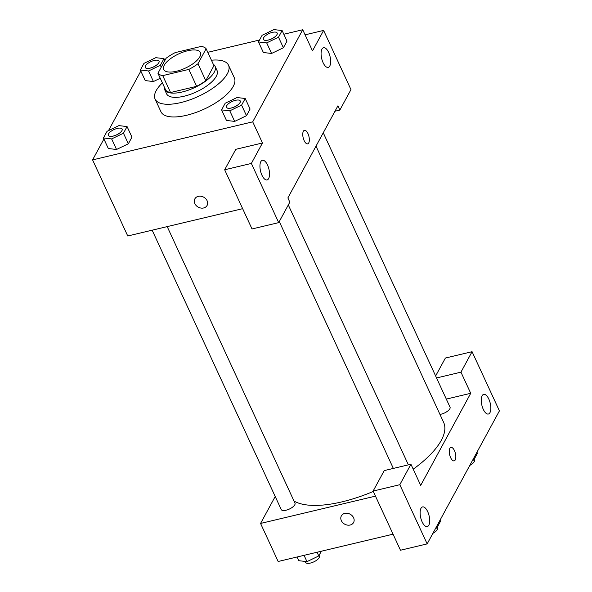 <?xml version="1.0" encoding="UTF-8"?>
<svg xmlns="http://www.w3.org/2000/svg" width="592" height="592" viewBox="0 0 592 592"><rect width="100%" height="100%" fill="white"/><g stroke="black" fill="none" stroke-linecap="round" stroke-linejoin="round"><path stroke-width="0.89" d="M187.59 50.771A20.209 7.844 155.2 0 1 200.385 52.525A20.209 7.844 155.2 0 1 185.326 68.124A20.209 7.844 155.2 0 1 163.688 69.486A20.209 7.844 155.2 0 1 187.59 50.771M166.093 58.26L157.946 73.267A27.143 10.538 155.2 0 0 162.733 75.621L188.833 69.412A27.143 10.538 155.2 0 0 197.972 63.751L206.127 48.744A27.143 10.538 155.2 0 0 201.339 46.391L175.239 52.599A27.143 10.538 155.2 0 0 166.093 58.26M197.972 63.751L205.787 80.66L213.941 65.653L206.127 48.744M205.787 80.66A27.143 10.538 155.2 0 1 196.648 86.321L188.833 69.412M157.946 73.267L165.753 90.176A27.143 10.538 155.2 0 0 170.548 92.53L196.648 86.321M164.265 86.95A27.787 10.789 -24.8 0 0 164.62 89.57A27.787 10.789 -24.8 0 0 188.241 90.199A27.787 10.789 -24.8 0 0 214.311 72.098A27.787 10.789 -24.8 0 0 215.074 66.26A27.787 10.789 -24.8 0 0 213.312 64.284M215.074 66.26L217.027 70.485A27.787 10.789 155.2 0 1 216.265 76.331A27.787 10.789 155.2 0 1 190.195 94.424A27.787 10.789 155.2 0 1 166.574 93.802L164.62 89.57M170.548 92.53L162.733 75.621M211.433 60.214A40.419 15.688 155.2 0 1 228.497 65.187A40.419 15.688 155.2 0 1 198.379 96.385A40.419 15.688 155.2 0 1 155.104 99.101A40.419 15.688 155.2 0 1 162.386 82.88M228.497 65.187L234.358 77.87A40.419 15.688 155.2 0 1 204.24 109.069A40.419 15.688 155.2 0 1 160.965 111.777L155.104 99.101M258.489 41.951L263.373 52.518L271.565 53.472L283.39 47.76L286.994 41.114L282.118 30.547L273.911 29.6L262.101 35.298L258.489 41.951L266.689 42.89L278.506 37.192L282.118 30.547M140.348 70.026L145.232 80.593L153.424 81.548L148.555 70.973L160.365 65.268L163.977 58.623L155.77 57.683L143.96 63.381L140.348 70.026L148.555 70.973M221.578 109.89L226.462 120.457L234.669 121.397L246.479 115.699L250.09 109.054L246.479 115.699L234.669 121.404L229.785 110.83L241.595 105.132L245.206 98.487L237.007 97.539L225.189 103.245L221.578 109.89L229.785 110.83M103.926 139.016L92.581 159.899L252.71 121.841L302.734 29.748L283.827 34.247M259.533 40.019L207.777 52.318M140.837 71.077L108.484 130.632M103.445 137.966L108.329 148.533L116.513 149.487L128.338 143.782L131.949 137.129L127.065 126.562L118.866 125.622L107.056 131.32L103.445 137.966L111.644 138.913L123.462 133.207L127.065 126.562M194.864 198.845A6.949 5.676 -151.5 0 0 194.857 203.618A6.949 5.676 28.5 0 1 194.864 198.845A6.949 5.676 28.5 0 1 203.685 197.173A6.949 5.676 28.5 0 1 207.074 205.483A6.949 5.676 28.5 0 1 200.954 208.066A6.949 5.676 28.5 0 1 194.857 203.618A6.949 5.676 -151.5 0 0 200.962 208.066A6.949 5.676 -151.5 0 0 207.074 205.476M302.734 29.748L312.502 50.89L323.617 30.421L350.967 89.607L339.852 110.068L337.899 105.842L287.875 197.928L289.828 202.153L278.706 222.622L252.022 228.963L224.671 169.778L235.794 149.317L262.478 142.975L252.71 121.841M242.646 208.68L127.746 235.986L92.581 159.899M267.51 164.998A10.108 4.299 76.6 0 0 262.397 160.284A10.108 4.299 76.6 0 0 260.547 171.11A10.108 4.299 76.6 0 0 267.073 179.946A10.108 4.299 76.6 0 0 267.51 164.998M224.671 169.778L251.363 163.436L262.478 142.975M278.706 222.622L251.363 163.436M328.656 52.451A10.108 4.299 76.6 0 0 323.535 47.73A10.108 4.299 76.6 0 0 321.685 58.556A10.108 4.299 76.6 0 0 328.212 67.392A10.108 4.299 76.6 0 0 328.656 52.451M305.087 34.832L323.617 30.421M334.968 111.229L339.852 110.068M307.655 143.849A6.949 2.96 76.6 0 0 308.728 142.901A6.949 2.96 -103.4 0 1 307.655 143.849A6.949 2.96 -103.4 0 1 303.171 137.773A6.949 2.96 -103.4 0 1 304.443 130.329A6.949 2.96 -103.4 0 1 308.499 134.939A6.949 2.96 -103.4 0 1 308.735 142.901A6.949 2.96 76.6 0 0 308.499 134.939A6.949 2.96 76.6 0 0 304.436 130.329M316.002 146.15L443.623 422.34A85.899 33.337 155.2 0 1 413.209 469.19M373.3 491.434A85.899 33.337 155.2 0 1 294.002 501.039M323.262 132.786L450.046 407.178A7.578 2.945 155.2 0 1 447.315 411.351A7.578 2.945 155.2 0 1 439.96 414.415M167.196 226.61L295.001 503.2A7.578 2.945 155.2 0 1 289.355 509.053A7.578 2.945 155.2 0 1 281.237 509.557L152.151 230.184M470.721 393.295L420.697 485.381L410.929 464.246L399.815 484.707L427.158 543.893L499.419 410.878L472.068 351.692L460.953 372.161L470.721 393.295L446.309 399.097M275.206 496.496L260.569 523.446L375.469 496.133M454.456 450.616A6.949 2.96 -103.4 0 1 454.153 460.894A6.949 2.96 -103.4 0 1 449.668 454.819A6.949 2.96 -103.4 0 1 450.934 447.374A6.949 2.96 -103.4 0 1 454.456 450.616M427.683 511.636A10.108 4.299 -103.4 0 1 427.239 526.584A10.108 4.299 -103.4 0 1 420.72 517.748A10.108 4.299 -103.4 0 1 422.57 506.922A10.108 4.299 -103.4 0 1 427.683 511.636M488.822 399.082A10.108 4.299 -103.4 0 1 488.378 414.03A10.108 4.299 -103.4 0 1 481.858 405.194A10.108 4.299 -103.4 0 1 483.708 394.368A10.108 4.299 -103.4 0 1 488.822 399.082M454.145 460.894A6.949 2.96 76.6 0 0 454.449 450.616A6.949 2.96 76.6 0 0 450.934 447.374M435.631 375.987L445.384 358.042L472.068 351.692M436.548 377.962L460.953 372.161M410.929 464.246L384.238 470.588L373.123 491.057L400.473 550.234L427.158 543.893M373.123 491.057L399.815 484.707M260.569 523.446L278.144 561.49L393.051 534.176M341.362 515.891A6.949 5.676 -151.5 0 0 341.355 520.664A6.949 5.676 28.5 0 1 341.362 515.891A6.949 5.676 28.5 0 1 350.175 514.219A6.949 5.676 28.5 0 1 353.572 522.529A6.949 5.676 28.5 0 1 347.452 525.111A6.949 5.676 28.5 0 1 341.355 520.664A6.949 5.676 -151.5 0 0 347.452 525.111A6.949 5.676 -151.5 0 0 353.572 522.521M297.058 556.991L298.768 560.698L306.974 561.638L318.785 555.94L321.345 551.219M306.974 561.638L304.059 555.333M318.785 555.94L317.075 552.24M319.103 555.355L319.414 556.043A7.578 2.945 155.2 0 1 313.767 561.889A7.578 2.945 155.2 0 1 305.657 562.4L305.213 561.438M472.401 460.606L473.829 459.917L477.441 453.272L476.96 452.221M473.829 459.917L473.348 458.867M474.148 459.34L474.458 460.021A7.578 2.945 155.2 0 1 469.811 465.379M435.49 528.545L436.926 527.857L440.537 521.212L440.048 520.161M436.926 527.857L436.437 526.806M437.236 527.28L437.555 527.96A7.578 2.945 155.2 0 1 432.9 533.318M159.041 61.146L159.026 61.109A7.578 2.945 155.2 0 1 159.041 61.146A7.578 2.945 155.2 0 1 153.395 67A7.578 2.945 155.2 0 1 145.284 67.503A7.578 2.945 155.2 0 1 145.277 67.488A7.578 2.945 155.2 0 1 154.231 60.458A7.578 2.945 155.2 0 1 159.026 61.109A7.578 2.945 155.2 0 1 153.38 66.963A7.578 2.945 155.2 0 1 145.269 67.473L145.284 67.503M145.232 80.593L153.432 81.541L160.247 78.255M161.246 67.185L160.365 65.268M164.857 60.539L163.977 58.623M122.137 129.086L122.122 129.056A7.578 2.945 155.2 0 1 122.137 129.086A7.578 2.945 155.2 0 1 116.491 134.939A7.578 2.945 155.2 0 1 108.373 135.442A7.578 2.945 155.2 0 1 108.366 135.427A7.578 2.945 155.2 0 1 117.327 128.397A7.578 2.945 155.2 0 1 122.122 129.056A7.578 2.945 155.2 0 1 116.476 134.902A7.578 2.945 155.2 0 1 108.358 135.413L108.373 135.442M108.329 148.533L116.528 149.48L111.644 138.913M131.949 137.129L128.338 143.782L123.462 133.207M277.182 33.063L277.167 33.034A7.578 2.945 155.2 0 1 277.182 33.063A7.578 2.945 155.2 0 1 271.536 38.917A7.578 2.945 155.2 0 1 263.418 39.427A7.578 2.945 155.2 0 1 263.41 39.405A7.578 2.945 155.2 0 1 272.372 32.375A7.578 2.945 155.2 0 1 277.167 33.034A7.578 2.945 155.2 0 1 271.521 38.88A7.578 2.945 155.2 0 1 263.403 39.39L263.418 39.427M263.373 52.518L271.573 53.458L266.689 42.89M286.994 41.114L283.39 47.76L278.506 37.192M240.263 100.988A7.578 2.945 155.2 0 1 240.271 101.01A7.578 2.945 155.2 0 1 234.624 106.856A7.578 2.945 155.2 0 1 226.514 107.367A7.578 2.945 155.2 0 1 226.507 107.352A7.578 2.945 155.2 0 1 235.461 100.314A7.578 2.945 155.2 0 1 240.256 100.973A7.578 2.945 155.2 0 1 234.61 106.819A7.578 2.945 155.2 0 1 226.499 107.33L226.514 107.367M246.479 115.699L241.595 105.132M250.09 109.054L245.206 98.487M408.391 464.853L288.304 204.958M393.347 468.427L279.283 221.563"/></g></svg>
